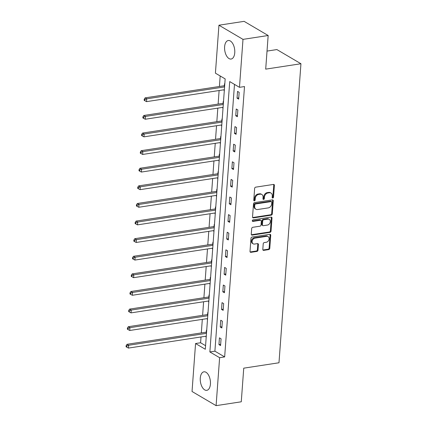 <?xml version="1.0" encoding="UTF-8"?>
<svg xmlns="http://www.w3.org/2000/svg" width="427" height="427" viewBox="0 0 427 427"><rect width="100%" height="100%" fill="white"/><g stroke="black" fill="none" stroke-linecap="round" stroke-linejoin="round"><path stroke-width="0.64" d="M272.789 198.032A0.827 0.64 120.5 0 0 273.536 197.151L274.401 185.382A1.18 0.918 120.5 0 0 273.493 184.427L255.704 187.154A1.18 0.918 120.5 0 0 254.636 188.414L253.771 200.183A0.827 0.64 120.5 0 0 255.154 199.969L255.266 198.443A3.774 2.936 120.5 0 1 258.687 194.418L260.171 194.189A3.774 2.936 120.5 0 1 261.826 194.482A3.774 2.936 120.5 0 1 263.075 197.247L262.963 198.774A0.827 0.64 120.5 0 0 264.345 198.56L264.457 197.039A3.774 2.936 120.5 0 1 267.884 193.009L269.362 192.78A3.774 2.936 120.5 0 1 271.017 193.073A3.774 2.936 120.5 0 1 272.266 195.838L272.154 197.365A0.827 0.64 120.5 0 0 272.789 198.032M272.18 197.642A0.827 0.64 120.5 0 0 272.89 196.767L273.755 184.998A1.18 0.918 120.5 0 0 273.632 184.416M253.798 200.46A0.827 0.64 120.5 0 0 254.503 199.585L254.615 198.064L255.266 198.443M262.989 199.051A0.827 0.64 120.5 0 0 263.694 198.176L263.806 196.655L264.457 197.039M200.279 378.092A9.373 4.969 81.3 0 1 203.935 371.816A9.373 4.969 81.3 0 1 210.426 384.065A9.373 4.969 81.3 0 1 206.769 390.342A9.373 4.969 81.3 0 1 200.279 378.092M224.607 46.794A9.373 4.969 81.3 0 1 228.264 40.517A9.373 4.969 81.3 0 1 234.754 52.767A9.373 4.969 81.3 0 1 231.103 59.043A9.373 4.969 81.3 0 1 224.607 46.794M262.813 249.416A1.18 0.918 120.5 0 0 263.715 250.377L268.711 249.608A1.18 0.918 120.5 0 0 269.779 248.349L270.739 235.282A1.18 0.918 120.5 0 0 269.832 234.327L252.042 237.049A1.18 0.918 120.5 0 0 250.969 238.309L250.008 251.38A1.18 0.918 120.5 0 0 250.916 252.336L256.947 251.412A1.18 0.918 120.5 0 0 258.015 250.153L258.426 244.559A1.18 0.918 120.5 0 0 257.518 243.603L254.529 244.063A3.154 2.455 120.5 0 1 253.147 243.817A3.154 2.455 120.5 0 1 252.272 240.663A3.154 2.455 120.5 0 1 254.967 238.138L266.678 236.339A3.154 2.455 120.5 0 1 268.06 236.585A3.154 2.455 120.5 0 1 268.941 239.739A3.154 2.455 120.5 0 1 266.245 242.269L264.292 242.568A1.18 0.918 120.5 0 0 263.219 243.822L262.813 249.416M218.939 25.209L244.111 21.35L268.167 35.51L265.701 69.137L300.944 63.74L278.986 362.769L243.742 368.165L241.271 401.791L216.094 405.65L192.038 391.49L195.561 343.532L205.312 349.27L225.168 78.904L215.416 73.166L218.939 25.209L242.995 39.369L239.472 87.327L229.721 81.584L209.865 351.949L219.617 357.693L216.094 405.65M268.167 35.51L242.995 39.369M234.492 84.397L214.898 351.181L224.655 356.919L244.506 86.553L239.472 87.327M224.655 356.919L219.617 357.693M271.241 215.165A1.18 0.918 120.5 0 0 272.309 213.906L273.269 200.834A1.18 0.918 120.5 0 0 272.362 199.879L254.572 202.606A1.18 0.918 120.5 0 0 253.499 203.866L252.538 216.932A1.18 0.918 120.5 0 0 253.446 217.887L271.241 215.165L270.59 214.781A1.18 0.918 120.5 0 0 271.657 213.521L272.618 200.45A1.18 0.918 120.5 0 0 272.501 199.868M272.004 218.058L271.044 231.13A1.18 0.918 120.5 0 1 269.976 232.384L252.181 235.112A1.18 0.918 120.5 0 1 251.273 234.156L251.684 228.562A1.18 0.918 120.5 0 1 252.757 227.303L259.974 226.198A1.18 0.918 120.5 0 0 261.041 224.938L261.313 221.229A1.18 0.918 120.5 0 0 260.406 220.273L252.896 221.421A0.827 0.64 120.5 0 1 253.008 219.873L271.097 217.103A1.18 0.918 120.5 0 1 272.004 218.058L271.353 217.674L270.392 230.745L271.044 231.13M300.944 63.74L276.888 49.575L267.024 51.085M237.54 91.399L237.044 98.167L238.666 99.128L239.163 92.355L237.54 91.399M236.243 109.002L235.747 115.77L237.375 116.731L237.871 109.958L236.243 109.002M234.951 126.605L234.455 133.373L236.083 134.334L236.579 127.561L234.951 126.605M233.66 144.209L233.163 150.977L234.791 151.937L235.288 145.164L233.66 144.209M232.368 161.812L231.872 168.58L233.494 169.54L233.991 162.767L232.368 161.812M231.076 179.415L230.58 186.183L232.203 187.143L232.699 180.37L231.076 179.415M229.785 197.018L229.283 203.786L230.911 204.746L231.407 197.973L229.785 197.018M228.488 214.621L227.991 221.394L229.619 222.35L230.116 215.576L228.488 214.621M227.196 232.224L226.7 238.997L228.328 239.953L228.824 233.179L227.196 232.224M225.904 249.827L225.408 256.6L227.031 257.556L227.532 250.782L225.904 249.827M224.613 267.43L224.116 274.203L225.739 275.159L226.235 268.386L224.613 267.43M223.321 285.033L222.819 291.806L224.447 292.762L224.944 285.989L223.321 285.033M222.024 302.636L221.528 309.41L223.156 310.365L223.652 303.592L222.024 302.636M220.732 320.239L220.236 327.013L221.864 327.968L222.36 321.195L220.732 320.239M219.441 337.842L218.944 344.616L220.567 345.571L221.069 338.798L219.441 337.842M220.188 75.974L219.414 86.478M219.12 90.524L218.122 104.087M217.829 108.127L216.831 121.69M216.532 125.73L215.539 139.293M215.24 143.333L214.247 156.896M213.948 160.936L212.95 174.499M212.657 178.539L211.659 192.102M211.365 196.142L210.367 209.705M210.068 213.746L209.075 227.308M208.776 231.349L207.784 244.911M207.485 248.952L206.487 262.514M206.193 266.555L205.195 280.117M204.901 284.158L203.903 297.72M203.604 301.761L202.611 315.323M202.313 319.364L201.32 332.927M201.021 336.967L200.594 342.758L205.579 345.694M224.799 83.9L224.533 83.745L224.399 85.571M224.095 89.761L224.303 90.673M223.508 101.503L223.241 101.348L223.107 103.174M222.798 107.364L223.011 108.277M222.216 119.106L221.949 118.952L221.816 120.777M221.506 124.967L221.72 125.88M220.924 136.709L220.658 136.555L220.524 138.38M220.215 142.57L220.428 143.483M219.633 154.312L219.366 154.158L219.227 155.983M218.923 160.173L219.131 161.086M218.336 171.916L218.069 171.761L217.935 173.586M217.631 177.776L217.839 178.689M217.044 189.519L216.777 189.364L216.644 191.189M216.334 195.379L216.548 196.292M215.752 207.122L215.486 206.967L215.352 208.792M215.043 212.982L215.256 213.895M214.461 224.725L214.194 224.57L214.06 226.395M213.751 230.585L213.964 231.498M213.169 242.328L212.902 242.173L212.763 243.998M212.459 248.188L212.673 249.101M211.872 259.931L211.605 259.776L211.472 261.602M211.168 265.791L211.376 266.704M210.58 277.534L210.314 277.379L210.18 279.205M209.87 283.395L210.084 284.307M209.289 295.137L209.022 294.982L208.888 296.808M208.579 300.998L208.792 301.91M207.997 312.74L207.73 312.585L207.597 314.411M207.287 318.601L207.501 319.513M206.705 330.343L206.438 330.188L206.305 332.014M205.995 336.204L206.209 337.116M200.594 342.758L195.561 343.532M214.898 351.181L209.865 351.949M224.036 90.513L224.319 90.471M237.044 98.167L238.757 97.906M235.747 115.77L237.465 115.509M222.745 108.116L223.027 108.074M234.455 133.373L236.168 133.112M221.453 125.719L221.736 125.677M233.163 150.977L234.877 150.715M220.161 143.323L220.439 143.28M231.872 168.58L233.585 168.318M218.864 160.926L219.147 160.883M230.58 186.183L232.293 185.921M217.573 178.529L217.855 178.486M229.283 203.786L231.002 203.524M216.281 196.132L216.564 196.089M227.991 221.394L229.71 221.127M214.989 213.735L215.272 213.692M226.7 238.997L228.413 238.73M213.697 231.338L213.975 231.295M225.408 256.6L227.121 256.333M212.4 248.941L212.683 248.898M224.116 274.203L225.83 273.937M211.109 266.544L211.392 266.501M222.819 291.806L224.538 291.54M209.817 284.147L210.1 284.104M221.528 309.41L223.246 309.143M208.525 301.75L208.808 301.708M220.236 327.013L221.949 326.746M207.234 319.353L207.517 319.311M218.944 344.616L220.658 344.349M205.937 336.956L206.22 336.914M271.017 193.073L270.366 192.689A3.774 2.936 120.5 0 0 268.716 192.396L269.362 192.78M263.806 196.655A3.774 2.936 120.5 0 1 267.233 192.625L268.716 192.396M261.826 194.482L261.175 194.098A3.774 2.936 120.5 0 0 259.52 193.805L260.171 194.189M254.615 198.064A3.774 2.936 120.5 0 1 258.041 194.034L259.52 193.805M252.656 217.519A1.18 0.918 120.5 0 0 252.795 217.508L270.59 214.781M271.796 202.265A0.827 0.64 120.5 0 0 271.161 201.597L255.543 203.989A0.827 0.64 120.5 0 0 254.796 204.869L254.679 206.476A3.774 2.936 120.5 0 0 255.922 209.241A3.774 2.936 120.5 0 0 257.577 209.534L268.252 207.901A3.774 2.936 120.5 0 0 271.679 203.871L271.796 202.265M271.524 201.661L270.873 201.277A0.827 0.64 120.5 0 0 270.51 201.213L271.161 201.597M255.922 209.241L255.277 208.862A3.774 2.936 120.5 0 1 254.028 206.092L254.145 204.485A0.827 0.64 120.5 0 1 254.892 203.604L270.51 201.213M251.391 234.738A1.18 0.918 120.5 0 0 251.535 234.727L269.325 232.005A1.18 0.918 120.5 0 0 270.392 230.745M260.924 220.364L260.273 219.98A1.18 0.918 120.5 0 0 259.755 219.889L252.288 221.037M267.457 225.05A3.154 2.455 120.5 0 0 270.152 222.526A3.154 2.455 120.5 0 0 269.277 219.371A3.154 2.455 120.5 0 0 267.894 219.126L263.769 219.756A1.18 0.918 120.5 0 0 262.696 221.015L262.424 224.725A1.18 0.918 120.5 0 0 263.331 225.686L267.457 225.05M269.277 219.371L268.626 218.987A3.154 2.455 120.5 0 0 267.243 218.741L267.894 219.126M262.813 225.589L262.167 225.21A1.18 0.918 120.5 0 1 261.772 224.346L262.05 220.636A1.18 0.918 120.5 0 1 263.117 219.377L267.243 218.741M271.353 217.674A1.18 0.918 120.5 0 0 271.236 217.092M268.06 236.585L267.409 236.2A3.154 2.455 120.5 0 0 266.026 235.96L266.678 236.339M253.147 243.817L252.496 243.433A3.154 2.455 120.5 0 1 251.62 240.278A3.154 2.455 120.5 0 1 254.316 237.754L266.026 235.96M250.131 251.962A1.18 0.918 120.5 0 0 250.27 251.951L256.296 251.028A1.18 0.918 120.5 0 0 257.369 249.768L257.78 244.175A1.18 0.918 120.5 0 0 257.657 243.593M262.931 250.003A1.18 0.918 120.5 0 0 263.069 249.992L268.06 249.229A1.18 0.918 120.5 0 0 269.127 247.97L270.088 234.898A1.18 0.918 120.5 0 0 269.971 234.316M224.693 85.4L224.25 85.662A1.201 0.934 -59.5 0 1 223.865 85.8L145.121 97.863L146.744 98.824L146.541 101.642L224.372 89.718M224.581 86.894L146.744 98.824L144.886 99.582L144.235 99.197L144.155 100.329L144.806 100.708L144.886 99.582M146.541 101.642L144.806 100.708M144.235 99.197L145.121 97.863M223.401 103.003L222.953 103.265A1.201 0.934 -59.5 0 1 222.574 103.403L143.83 115.466L145.452 116.427L145.244 119.245L223.081 107.321M223.289 104.498L145.452 116.427L143.595 117.185L142.944 116.801L142.864 117.932L143.515 118.311L143.595 117.185M145.244 119.245L143.515 118.311M142.944 116.801L143.83 115.466M222.104 120.606L221.661 120.868A1.201 0.934 -59.5 0 1 221.282 121.006L142.538 133.069L144.161 134.03L143.952 136.848L221.789 124.924M221.997 122.101L144.161 134.03L142.303 134.788L141.652 134.404L141.572 135.535L142.218 135.914L142.303 134.788M143.952 136.848L142.218 135.914M141.652 134.404L142.538 133.069M220.812 138.209L220.369 138.471A1.201 0.934 -59.5 0 1 219.985 138.61L141.241 150.672L142.869 151.633L142.661 154.451L220.497 142.527M220.706 139.704L142.869 151.633L141.011 152.391L140.36 152.007L140.275 153.138L140.926 153.517L141.011 152.391M142.661 154.451L140.926 153.517M140.36 152.007L141.241 150.672M219.521 155.812L219.078 156.074A1.201 0.934 -59.5 0 1 218.693 156.213L139.949 168.275L141.577 169.236L141.369 172.054L219.206 160.13M219.409 157.307L141.577 169.236L139.714 169.994L139.069 169.61L138.983 170.741L139.634 171.12L139.714 169.994M141.369 172.054L139.634 171.12M139.069 169.61L139.949 168.275M218.229 173.415L217.786 173.677A1.201 0.934 -59.5 0 1 217.402 173.816L138.658 185.878L140.286 186.839L140.077 189.657L217.909 177.733M218.117 174.91L140.286 186.839L138.423 187.597L137.772 187.213L137.691 188.344L138.343 188.723L138.423 187.597M140.077 189.657L138.343 188.723M137.772 187.213L138.658 185.878M216.937 191.018L216.489 191.28A1.201 0.934 -59.5 0 1 216.11 191.419L137.366 203.482L138.988 204.442L138.786 207.26L216.617 195.336M216.825 192.513L138.988 204.442L137.131 205.2L136.48 204.816L136.4 205.947L137.051 206.326L137.131 205.2M138.786 207.26L137.051 206.326M136.48 204.816L137.366 203.482M215.64 208.622L215.197 208.883A1.201 0.934 -59.5 0 1 214.818 209.022L136.074 221.085L137.697 222.045L137.489 224.864L215.325 212.94M215.534 210.116L137.697 222.045L135.839 222.803L135.188 222.419L135.108 223.551L135.754 223.929L135.839 222.803M137.489 224.864L135.754 223.929M135.188 222.419L136.074 221.085M214.349 226.225L213.906 226.486A1.201 0.934 -59.5 0 1 213.527 226.625L134.777 238.688L136.405 239.648L136.197 242.467L214.034 230.543M214.242 227.719L136.405 239.648L134.548 240.406L133.897 240.022L133.811 241.154L134.462 241.533L134.548 240.406M136.197 242.467L134.462 241.533M133.897 240.022L134.777 238.688M213.057 243.828L212.614 244.089A1.201 0.934 -59.5 0 1 212.23 244.228L133.486 256.291L135.113 257.251L134.905 260.07L212.742 248.146M212.945 245.322L135.113 257.251L133.256 258.009L132.605 257.625L132.519 258.757L133.171 259.136L133.256 258.009M134.905 260.07L133.171 259.136M132.605 257.625L133.486 256.291M211.765 261.431L211.322 261.692A1.201 0.934 -59.5 0 1 210.938 261.831L132.194 273.894L133.822 274.855L133.614 277.673L211.445 265.749M211.653 262.925L133.822 274.855L131.959 275.612L131.313 275.228L131.228 276.36L131.879 276.739L131.959 275.612M133.614 277.673L131.879 276.739M131.313 275.228L132.194 273.894M210.474 279.034L210.025 279.295A1.201 0.934 -59.5 0 1 209.646 279.434L130.902 291.497L132.525 292.458L132.322 295.276L210.153 283.352M210.362 280.528L132.525 292.458L130.667 293.216L130.016 292.831L129.936 293.963L130.587 294.342L130.667 293.216M132.322 295.276L130.587 294.342M130.016 292.831L130.902 291.497M209.177 296.637L208.734 296.898A1.201 0.934 -59.5 0 1 208.355 297.037L129.611 309.1L131.233 310.061L131.025 312.879L208.862 300.955M209.07 298.131L131.233 310.061L129.376 310.819L128.724 310.434L128.644 311.566L129.29 311.945L129.376 310.819M131.025 312.879L129.29 311.945M128.724 310.434L129.611 309.1M207.885 314.24L207.442 314.502A1.201 0.934 -59.5 0 1 207.063 314.64L128.313 326.703L129.941 327.664L129.733 330.482L207.57 318.558M207.778 315.734L129.941 327.664L128.084 328.422L127.433 328.037L127.347 329.169L127.999 329.548L128.084 328.422M129.733 330.482L127.999 329.548M127.433 328.037L128.313 326.703M206.593 331.843L206.15 332.105A1.201 0.934 -59.5 0 1 205.766 332.243L127.022 344.306L128.65 345.267L128.442 348.085L206.278 336.161M206.487 333.338L128.65 345.267L126.792 346.025L126.141 345.64L126.056 346.772L126.707 347.151L126.792 346.025M128.442 348.085L126.707 347.151M126.141 345.64L127.022 344.306M272.89 196.767L273.536 197.151M254.503 199.585L255.154 199.969M263.694 198.176L264.345 198.56M267.233 192.625L267.884 193.009M258.041 194.034L258.687 194.418M273.755 184.998L274.401 185.382M252.795 217.508L253.446 217.887M272.618 200.45L273.269 200.834M271.657 213.521L272.309 213.906M254.892 203.604L255.543 203.989M254.145 204.485L254.796 204.869M254.028 206.092L254.679 206.476M269.325 232.005L269.976 232.384M251.535 234.727L252.181 235.112M259.755 219.889L260.406 220.273M252.304 221.074L252.896 221.421M263.117 219.377L263.769 219.756M262.05 220.636L262.696 221.015M261.772 224.346L262.424 224.725M254.316 237.754L254.967 238.138M257.78 244.175L258.426 244.559M257.369 249.768L258.015 250.153M256.296 251.028L256.947 251.412M250.27 251.951L250.916 252.336M270.088 234.898L270.739 235.282M269.127 247.97L269.779 248.349M268.06 249.229L268.711 249.608M263.069 249.992L263.715 250.377M224.25 85.662L224.655 85.902M223.865 85.8L224.629 86.249M222.953 103.265L223.364 103.505M222.574 103.403L223.337 103.852M221.661 120.868L222.072 121.108M221.282 121.006L222.045 121.455M220.369 138.471L220.775 138.711M219.985 138.61L220.754 139.058M219.078 156.074L219.483 156.314M218.693 156.213L219.457 156.661M217.786 173.677L218.192 173.917M217.402 173.816L218.165 174.264M216.489 191.28L216.9 191.52M216.11 191.419L216.873 191.867M215.197 208.883L215.608 209.123M214.818 209.022L215.582 209.47M213.906 226.486L214.311 226.726M213.527 226.625L214.29 227.073M212.614 244.089L213.02 244.329M212.23 244.228L212.993 244.676M211.322 261.692L211.728 261.932M210.938 261.831L211.701 262.279M210.025 279.295L210.436 279.536M209.646 279.434L210.41 279.882M208.734 296.898L209.145 297.139M208.355 297.037L209.118 297.486M207.442 314.502L207.848 314.742M207.063 314.64L207.826 315.089M206.15 332.105L206.556 332.345M205.766 332.243L206.529 332.692"/></g></svg>

